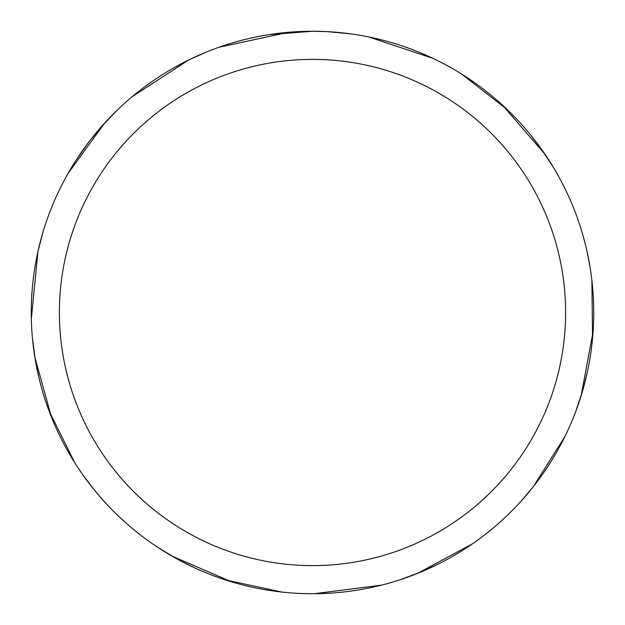 <?xml version="1.0" encoding="UTF-8"?>
<svg xmlns="http://www.w3.org/2000/svg" width="625" height="625" viewBox="0 0 625 625"><rect width="100%" height="100%" fill="white"/><g stroke="black" fill="none" stroke-linecap="round" stroke-linejoin="round"><path stroke-width="0.94" d="M309.211 31.281L312.492 31.258A281.234 281.234 0 0 1 593.734 312.5A281.234 281.234 0 0 1 312.5 593.734A281.234 281.234 0 0 1 31.266 312.5A281.234 281.234 0 0 1 312.5 31.266L326.773 31.625M312.5 59.383A253.109 253.109 0 0 1 565.609 312.5A253.109 253.109 0 0 1 312.5 565.609A253.109 253.109 0 0 1 59.391 312.5A253.109 253.109 0 0 1 312.5 59.383M74.758 462.734L49 410.805M419.922 52.586L428.719 56.398M541.383 149.086L553.898 168.211M593.078 331.711L581.141 395.711M533.445 486.5L521.242 500.961M381.422 585.156L314.164 593.727M281.734 592.047L225.07 579.805M34.359 354.133L32.695 340.805M327.445 31.656L350.203 33.805M502.461 105.109L545.055 154.344M587.117 251.828L590 266.805M564.898 436.57L533.414 486.539M333.805 32.07L344.555 33.094M582.688 234.438L585.188 243.688M582.969 389.562L575.82 411.273M472.414 543.844L417.578 573.367M314.508 593.727L312.5 593.734M530.312 134.586L540.992 148.539M541.992 475.063L536.32 482.789M420.883 572.008L399.453 579.953M437.484 564.438L421.508 571.75M368.711 36.938L433.023 58.398M591.883 280.289L592.562 338.258M414.984 574.398L402.359 578.992M587.398 371.867L583.156 388.914M328.484 593.281L318.906 593.664M461.516 73.984L507.25 109.602M39.07 378.281L35.492 361.086M176.273 66.461L184.734 61.961M177.18 559.039L157.609 547.234M51.375 416.93L34.789 356.898M37.875 251.875L42.656 233.266M132.102 96.742L188.82 59.914M283.836 32.727L306.953 31.32M193.453 567.297L177.773 559.367M35.203 265.602L36.961 256.18M102.25 125.711L118.109 109.258M268.797 34.68L312.492 31.25M102.945 500.063L96.672 492.812M35.375 360.422L32.398 337.758M68.047 173.453L104.641 123.055M188.672 59.992L206.203 52.125M231.336 581.766L171.594 555.891M93.875 489.414L82.312 474.07M31.336 319.016L37.953 251.539M75.891 160.477L89.203 141.523M218.93 47.281L288.477 32.289M90.586 139.734L101.805 126.219"/></g></svg>
